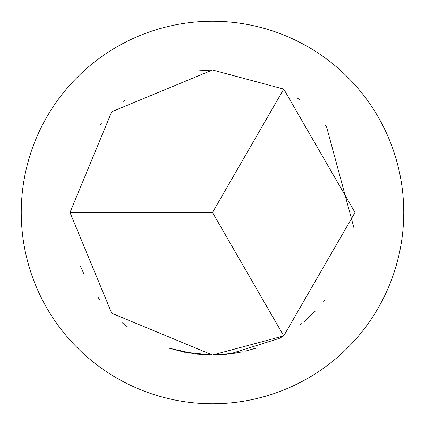 <?xml version="1.0" encoding="UTF-8"?>
<svg xmlns="http://www.w3.org/2000/svg" width="425" height="425" viewBox="0 0 425 425"><rect width="100%" height="100%" fill="white"/><g stroke="black" fill="none" stroke-linecap="round" stroke-linejoin="round"><path stroke-width="0.64" d="M122.044 322.607L126.74 326.304M126.129 325.842L122.49 322.973M212.5 69.998L283.751 89.091L355.002 212.5L283.751 335.909L212.5 355.002L111.738 313.262L69.998 212.5L111.738 111.738L212.5 69.998L194.799 71.103M101.697 122.894L100.002 125.035M100.002 299.965L98.297 297.728M80.649 266.544L83.661 273.381M122.894 101.697L125.035 100.002M125.035 324.998L127.272 326.703M235.535 353.132L212.5 355.093L183.34 351.985M227.062 354.253L212.5 355.008L194.804 353.897M197.407 354.2L194.549 353.866L168.406 348.006L184.965 352.314M190.012 353.217L188.11 352.899M283.751 89.091L212.5 212.5L283.751 335.909L279.193 338.428L229.883 353.935L212.5 355.013L196.849 354.137M245.028 351.236L256.865 347.916M242.42 351.82L231.115 353.781M212.776 355.013L198.98 354.36M304.433 321.38L315.148 311.339M323.303 302.106L324.998 299.965M324.998 125.035L326.703 127.272L354.105 228.453M302.106 323.303L299.965 324.998M299.965 100.002L297.728 98.297M225.431 354.413L219.087 354.854M198.135 354.275L196.35 354.083M328.737 60.626A191.25 191.25 0 0 0 96.262 60.626M21.25 212.5A191.25 191.25 0 0 1 212.5 21.25A191.25 191.25 0 0 1 403.75 212.5A191.25 191.25 0 0 1 212.5 403.75A191.25 191.25 0 0 1 21.25 212.5M96.262 364.374A191.25 191.25 0 0 0 328.737 364.374M212.5 212.5L69.998 212.5"/></g></svg>
